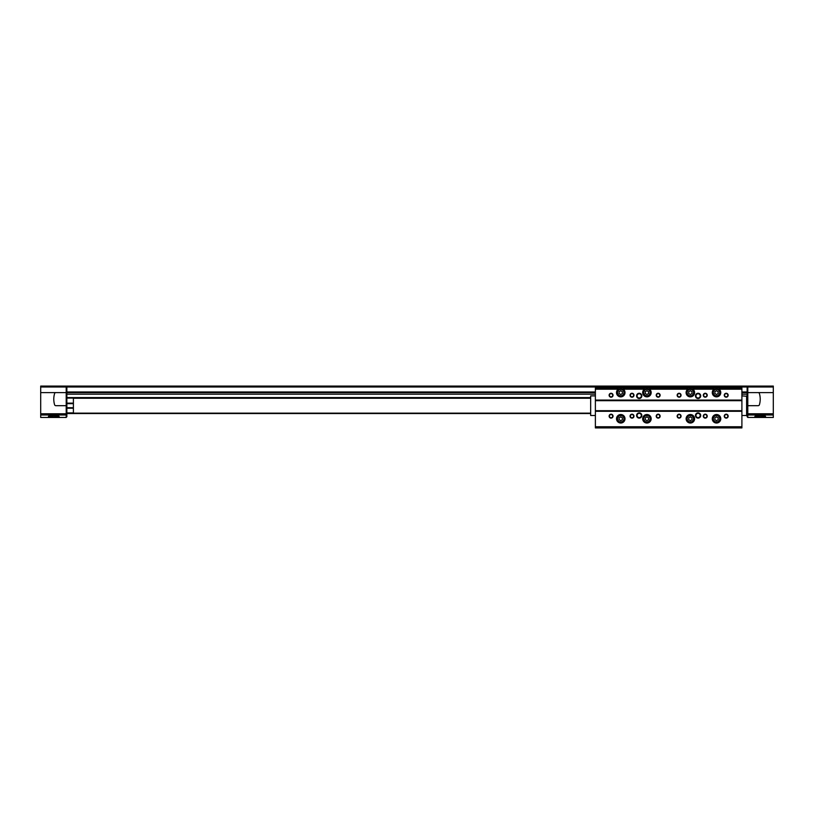 <?xml version="1.0" encoding="UTF-8"?>
<svg xmlns="http://www.w3.org/2000/svg" width="814" height="814" viewBox="0 0 814 814"><rect width="100%" height="100%" fill="white"/><g stroke="black" fill="none" stroke-linecap="round" stroke-linejoin="round"><path stroke-width="1.22" d="M773.3 417.47L773.3 386.07L747.791 386.07L747.791 417.47L773.3 417.47L752.563 417.47M40.7 413.766L66.209 413.766L66.209 417.47L40.7 417.47L40.7 386.07L66.209 386.07L66.209 392.613L55.851 392.613A1.313 1.313 0 0 0 54.599 393.549A19.628 19.628 0 0 0 54.599 404.762A1.313 1.313 0 0 0 55.851 405.687L66.209 405.687L66.209 392.613M59.015 416.717L49.064 417.073C44.953 415.16 62.617 415.16 58.506 417.073L48.545 416.717M754.985 416.717L764.936 417.073C769.047 415.16 751.393 415.16 755.494 417.073L765.455 416.717M73.402 407.977L66.86 407.977L66.86 416.809L66.209 416.809M747.14 387.006L66.86 387.006L66.86 386.07L747.14 386.07L747.14 416.809L747.791 416.809L747.14 416.809M66.86 407.977L66.86 387.006M747.14 392.613L741.9 392.613M595.38 392.613L66.86 392.613M590.282 397.843L66.86 397.843M73.402 403.398L66.86 403.398M73.402 397.843L73.402 413.543L66.86 413.543M747.791 386.721L747.14 386.721M747.791 405.687L758.149 405.687A1.313 1.313 0 0 0 759.401 404.762A19.628 19.628 0 0 0 759.401 393.549A1.313 1.313 0 0 0 758.149 392.613L747.791 392.613M66.209 386.721L66.86 386.721M66.209 413.766L66.209 405.687M590.282 413.543L73.402 413.543M623.382 389.255L623.382 388.034L618.141 388.034L618.141 389.255A4.253 4.253 0 0 0 617.633 395.492A4.253 4.253 0 0 0 623.89 395.492A4.253 4.253 0 0 0 623.382 389.255L623.117 388.034M649.541 389.255L649.541 388.034L644.312 388.034L644.312 389.255A4.253 4.253 0 0 0 643.803 395.492A4.253 4.253 0 0 0 650.05 395.492A4.253 4.253 0 0 0 649.541 389.255L649.277 388.034M692.979 389.255L692.979 388.034L687.738 388.034L687.738 389.255A4.253 4.253 0 0 0 687.23 395.492A4.253 4.253 0 0 0 693.487 395.492A4.253 4.253 0 0 0 692.979 389.255L692.714 388.034M719.138 389.255L719.138 388.034L713.909 388.034L713.909 389.255A4.253 4.253 0 0 0 713.4 395.492A4.253 4.253 0 0 0 719.647 395.492A4.253 4.253 0 0 0 719.138 389.255L718.874 388.034M644.312 388.034L623.382 388.034M687.738 388.034L649.541 388.034M713.909 388.034L692.979 388.034M719.138 389.204L741.9 389.204L741.9 388.034L719.138 388.034M618.141 388.034L595.38 388.034L595.38 427.93L741.9 427.93L741.9 426.75L595.38 426.75M618.141 389.204L595.38 389.204M644.312 389.204L623.382 389.204M687.738 389.204L649.541 389.204M713.909 389.204L692.979 389.204M741.9 389.204L741.9 400.081L595.38 400.081M636.589 395.879A2.615 2.615 0 0 0 640.516 398.148A2.615 2.615 0 0 0 640.516 393.61A2.615 2.615 0 0 0 636.589 395.879M695.461 395.879A2.615 2.615 0 0 0 699.389 398.148A2.615 2.615 0 0 0 699.389 393.61A2.615 2.615 0 0 0 695.461 395.879M677.146 395.228A1.964 1.964 0 0 0 680.087 396.927A1.964 1.964 0 0 0 680.087 393.528A1.964 1.964 0 0 0 677.146 395.228M656.216 395.228A1.964 1.964 0 0 0 659.157 396.927A1.964 1.964 0 0 0 659.157 393.528A1.964 1.964 0 0 0 656.216 395.228M630.046 395.228A1.964 1.964 0 0 0 632.997 396.927A1.964 1.964 0 0 0 632.997 393.528A1.964 1.964 0 0 0 630.046 395.228M609.116 395.228A1.964 1.964 0 0 0 612.067 396.927A1.964 1.964 0 0 0 612.067 393.528A1.964 1.964 0 0 0 609.116 395.228M703.306 395.228A1.964 1.964 0 0 0 706.257 396.927A1.964 1.964 0 0 0 706.257 393.528A1.964 1.964 0 0 0 703.306 395.228M724.246 395.228A1.964 1.964 0 0 0 727.187 396.927A1.964 1.964 0 0 0 727.187 393.528A1.964 1.964 0 0 0 724.246 395.228M741.9 400.081L595.38 400.346M595.38 411.304L741.9 411.304L741.9 400.346M642.673 418.772A4.253 4.253 0 0 0 649.053 422.456A4.253 4.253 0 0 0 649.053 415.089A4.253 4.253 0 0 0 642.673 418.772M686.11 418.772A4.253 4.253 0 0 0 692.48 422.456A4.253 4.253 0 0 0 692.48 415.089A4.253 4.253 0 0 0 686.11 418.772M712.27 418.772A4.253 4.253 0 0 0 718.65 422.456A4.253 4.253 0 0 0 718.65 415.089A4.253 4.253 0 0 0 712.27 418.772M616.513 418.772A4.253 4.253 0 0 0 622.883 422.456A4.253 4.253 0 0 0 622.883 415.089A4.253 4.253 0 0 0 616.513 418.772M695.461 415.506A2.615 2.615 0 0 0 699.389 417.765A2.615 2.615 0 0 0 699.389 413.237A2.615 2.615 0 0 0 695.461 415.506M636.589 415.506A2.615 2.615 0 0 0 640.516 417.765A2.615 2.615 0 0 0 640.516 413.237A2.615 2.615 0 0 0 636.589 415.506M724.246 416.158A1.964 1.964 0 0 0 727.187 417.857A1.964 1.964 0 0 0 727.187 414.458A1.964 1.964 0 0 0 724.246 416.158M703.306 416.158A1.964 1.964 0 0 0 706.257 417.857A1.964 1.964 0 0 0 706.257 414.458A1.964 1.964 0 0 0 703.306 416.158M677.146 416.158A1.964 1.964 0 0 0 680.087 417.857A1.964 1.964 0 0 0 680.087 414.458A1.964 1.964 0 0 0 677.146 416.158M656.216 416.158A1.964 1.964 0 0 0 659.157 417.857A1.964 1.964 0 0 0 659.157 414.458A1.964 1.964 0 0 0 656.216 416.158M630.046 416.158A1.964 1.964 0 0 0 632.997 417.857A1.964 1.964 0 0 0 632.997 414.458A1.964 1.964 0 0 0 630.046 416.158M609.116 416.158A1.964 1.964 0 0 0 612.067 417.857A1.964 1.964 0 0 0 612.067 414.458A1.964 1.964 0 0 0 609.116 416.158M741.9 411.304L741.9 426.75M609.472 416.158A1.608 1.608 0 0 0 611.884 417.551A1.608 1.608 0 0 0 611.884 414.764A1.608 1.608 0 0 0 609.472 416.158M630.402 416.158A1.608 1.608 0 0 0 632.814 417.551A1.608 1.608 0 0 0 632.814 414.764A1.608 1.608 0 0 0 630.402 416.158M656.572 416.158A1.608 1.608 0 0 0 658.984 417.551A1.608 1.608 0 0 0 658.984 414.764A1.608 1.608 0 0 0 656.572 416.158M677.502 416.158A1.608 1.608 0 0 0 679.914 417.551A1.608 1.608 0 0 0 679.914 414.764A1.608 1.608 0 0 0 677.502 416.158M703.662 416.158A1.608 1.608 0 0 0 706.074 417.551A1.608 1.608 0 0 0 706.074 414.764A1.608 1.608 0 0 0 703.662 416.158M724.592 416.158A1.608 1.608 0 0 0 727.004 417.551A1.608 1.608 0 0 0 727.004 414.764A1.608 1.608 0 0 0 724.592 416.158M724.592 395.228A1.608 1.608 0 0 0 727.004 396.622A1.608 1.608 0 0 0 727.004 393.834A1.608 1.608 0 0 0 724.592 395.228M703.662 395.228A1.608 1.608 0 0 0 706.074 396.622A1.608 1.608 0 0 0 706.074 393.834A1.608 1.608 0 0 0 703.662 395.228M609.472 395.228A1.608 1.608 0 0 0 611.884 396.622A1.608 1.608 0 0 0 611.884 393.834A1.608 1.608 0 0 0 609.472 395.228M630.402 395.228A1.608 1.608 0 0 0 632.814 396.622A1.608 1.608 0 0 0 632.814 393.834A1.608 1.608 0 0 0 630.402 395.228M656.572 395.228A1.608 1.608 0 0 0 658.984 396.622A1.608 1.608 0 0 0 658.984 393.834A1.608 1.608 0 0 0 656.572 395.228M677.502 395.228A1.608 1.608 0 0 0 679.914 396.622A1.608 1.608 0 0 0 679.914 393.834A1.608 1.608 0 0 0 677.502 395.228M637.087 415.506A2.116 2.116 0 0 0 640.272 417.338A2.116 2.116 0 0 0 640.272 413.665A2.116 2.116 0 0 0 637.087 415.506M695.96 415.506A2.116 2.116 0 0 0 699.134 417.338A2.116 2.116 0 0 0 699.134 413.665A2.116 2.116 0 0 0 695.96 415.506M695.96 395.879A2.116 2.116 0 0 0 699.134 397.72A2.116 2.116 0 0 0 699.134 394.047A2.116 2.116 0 0 0 695.96 395.879M637.087 395.879A2.116 2.116 0 0 0 640.272 397.72A2.116 2.116 0 0 0 640.272 394.047A2.116 2.116 0 0 0 637.087 395.879M618.406 388.034L618.141 389.255M644.576 388.034L644.312 389.255M688.003 388.034L687.738 389.255M714.173 388.034L713.909 389.255M617.165 418.772A3.602 3.602 0 0 0 622.557 421.886A3.602 3.602 0 0 0 622.557 415.659A3.602 3.602 0 0 0 617.165 418.772A3.602 3.602 0 0 0 622.557 421.886A3.602 3.602 0 0 0 622.557 415.659A3.602 3.602 0 0 0 617.165 418.772M619.128 419.719L619.128 417.826L620.767 416.89L622.395 417.826L622.395 419.719L620.767 420.665L619.128 419.719M617.165 392.613A3.602 3.602 0 0 0 622.557 395.726A3.602 3.602 0 0 0 622.557 389.499A3.602 3.602 0 0 0 617.165 392.613A3.602 3.602 0 0 0 622.557 395.726A3.602 3.602 0 0 0 622.557 389.499A3.602 3.602 0 0 0 617.165 392.613M619.128 393.559L619.128 391.666L620.767 390.72L622.395 391.666L622.395 393.559L620.767 394.495L619.128 393.559M643.325 418.772A3.602 3.602 0 0 0 648.727 421.886A3.602 3.602 0 0 0 648.727 415.659A3.602 3.602 0 0 0 643.325 418.772A3.602 3.602 0 0 0 648.727 421.886A3.602 3.602 0 0 0 648.727 415.659A3.602 3.602 0 0 0 643.325 418.772M645.288 419.719L645.288 417.826L646.927 416.89L648.565 417.826L648.565 419.719L646.927 420.665L645.288 419.719M643.325 392.613A3.602 3.602 0 0 0 648.727 395.726A3.602 3.602 0 0 0 648.727 389.499A3.602 3.602 0 0 0 643.325 392.613A3.602 3.602 0 0 0 648.727 395.726A3.602 3.602 0 0 0 648.727 389.499A3.602 3.602 0 0 0 643.325 392.613M645.288 393.559L645.288 391.666L646.927 390.72L648.565 391.666L648.565 393.559L646.927 394.495L645.288 393.559M686.762 418.772A3.602 3.602 0 0 0 692.154 421.886A3.602 3.602 0 0 0 692.154 415.659A3.602 3.602 0 0 0 686.762 418.772A3.602 3.602 0 0 0 692.154 421.886A3.602 3.602 0 0 0 692.154 415.659A3.602 3.602 0 0 0 686.762 418.772M688.725 419.719L688.725 417.826L690.364 416.89L691.992 417.826L691.992 419.719L690.364 420.665L688.725 419.719M686.762 392.613A3.602 3.602 0 0 0 692.154 395.726A3.602 3.602 0 0 0 692.154 389.499A3.602 3.602 0 0 0 686.762 392.613A3.602 3.602 0 0 0 692.154 395.726A3.602 3.602 0 0 0 692.154 389.499A3.602 3.602 0 0 0 686.762 392.613M688.725 393.559L688.725 391.666L690.364 390.72L691.992 391.666L691.992 393.559L690.364 394.495L688.725 393.559M712.922 418.772A3.602 3.602 0 0 0 718.324 421.886A3.602 3.602 0 0 0 718.324 415.659A3.602 3.602 0 0 0 712.922 418.772A3.602 3.602 0 0 0 718.324 421.886A3.602 3.602 0 0 0 718.324 415.659A3.602 3.602 0 0 0 712.922 418.772M714.885 419.719L714.885 417.826L716.524 416.89L718.162 417.826L718.162 419.719L716.524 420.665L714.885 419.719M712.922 392.613A3.602 3.602 0 0 0 718.324 395.726A3.602 3.602 0 0 0 718.324 389.499A3.602 3.602 0 0 0 712.922 392.613A3.602 3.602 0 0 0 718.324 395.726A3.602 3.602 0 0 0 718.324 389.499A3.602 3.602 0 0 0 712.922 392.613M714.885 393.559L714.885 391.666L716.524 390.72L718.162 391.666L718.162 393.559L716.524 394.495L714.885 393.559M595.38 415.506L590.669 415.506L590.669 395.879L595.38 395.879M590.669 415.506L590.669 395.879M746.611 395.879L746.611 415.506L747.008 396.276L741.9 395.879M51.15 386.07L57.051 386.436M757.59 386.07L763.491 386.436M40.7 415.008L66.209 415.008M773.3 415.008L747.791 415.008M747.14 391.982L741.9 391.982M595.38 391.982L66.86 391.982M747.14 394.18L741.9 394.18M595.38 394.18L66.86 394.18M590.282 397.578L66.86 397.578M73.402 398.107L66.86 398.107M73.402 403.144L66.86 403.144M73.402 403.663L66.86 403.663M73.402 407.722L66.86 407.722M73.402 408.241L66.86 408.241M73.402 412.891L66.86 412.891M747.791 414.346L747.14 414.346M747.791 413.115L747.14 413.115M747.791 393.264L747.14 393.264M747.791 387.657L747.14 387.657M773.3 413.766L747.791 413.766M773.3 392.613L758.16 392.613M773.3 387.006L747.791 387.006M66.209 414.346L66.86 414.346M66.209 413.115L66.86 413.115M66.209 393.264L66.86 393.264M66.209 387.657L66.86 387.657M40.7 387.006L66.209 387.006M40.7 392.613L55.84 392.613M590.282 398.239L73.402 398.239M590.282 413.146L73.402 413.146M741.9 388.146L719.138 388.146M618.141 388.146L595.38 388.146M644.312 388.146L623.382 388.146M687.738 388.146L649.541 388.146M713.909 388.146L692.979 388.146M741.9 400.681L595.38 400.681M741.9 410.694L595.38 410.694M741.9 411.039L595.38 411.039M618.406 389.387A3.989 3.989 0 0 0 617.795 395.278A3.989 3.989 0 0 0 623.728 395.278A3.989 3.989 0 0 0 623.117 389.387M644.576 389.387A3.989 3.989 0 0 0 643.966 395.278A3.989 3.989 0 0 0 649.887 395.278A3.989 3.989 0 0 0 649.277 389.387M688.003 389.387A3.989 3.989 0 0 0 687.392 395.278A3.989 3.989 0 0 0 693.325 395.278A3.989 3.989 0 0 0 692.714 389.387M714.173 389.387A3.989 3.989 0 0 0 713.563 395.278A3.989 3.989 0 0 0 719.484 395.278A3.989 3.989 0 0 0 718.874 389.387M616.768 418.772A3.989 3.989 0 0 0 622.761 422.232A3.989 3.989 0 0 0 622.761 415.323A3.989 3.989 0 0 0 616.768 418.772M712.535 418.772A3.989 3.989 0 0 0 718.518 422.232A3.989 3.989 0 0 0 718.518 415.323A3.989 3.989 0 0 0 712.535 418.772M686.365 418.772A3.989 3.989 0 0 0 692.358 422.232A3.989 3.989 0 0 0 692.358 415.323A3.989 3.989 0 0 0 686.365 418.772M642.938 418.772A3.989 3.989 0 0 0 648.921 422.232A3.989 3.989 0 0 0 648.921 415.323A3.989 3.989 0 0 0 642.938 418.772M617.561 418.772A3.205 3.205 0 0 0 622.364 421.55A3.205 3.205 0 0 0 622.364 415.995A3.205 3.205 0 0 0 617.561 418.772M617.561 392.613A3.205 3.205 0 0 0 622.364 395.39A3.205 3.205 0 0 0 622.364 389.835A3.205 3.205 0 0 0 617.561 392.613M643.721 418.772A3.205 3.205 0 0 0 648.524 421.55A3.205 3.205 0 0 0 648.524 415.995A3.205 3.205 0 0 0 643.721 418.772M643.721 392.613A3.205 3.205 0 0 0 648.524 395.39A3.205 3.205 0 0 0 648.524 389.835A3.205 3.205 0 0 0 643.721 392.613M687.158 418.772A3.205 3.205 0 0 0 691.961 421.55A3.205 3.205 0 0 0 691.961 415.995A3.205 3.205 0 0 0 687.158 418.772M687.158 392.613A3.205 3.205 0 0 0 691.961 395.39A3.205 3.205 0 0 0 691.961 389.835A3.205 3.205 0 0 0 687.158 392.613M713.318 418.772A3.205 3.205 0 0 0 718.121 421.55A3.205 3.205 0 0 0 718.121 415.995A3.205 3.205 0 0 0 713.318 418.772M713.318 392.613A3.205 3.205 0 0 0 718.121 395.39A3.205 3.205 0 0 0 718.121 389.835A3.205 3.205 0 0 0 713.318 392.613M746.611 415.506L741.9 415.506"/></g></svg>
